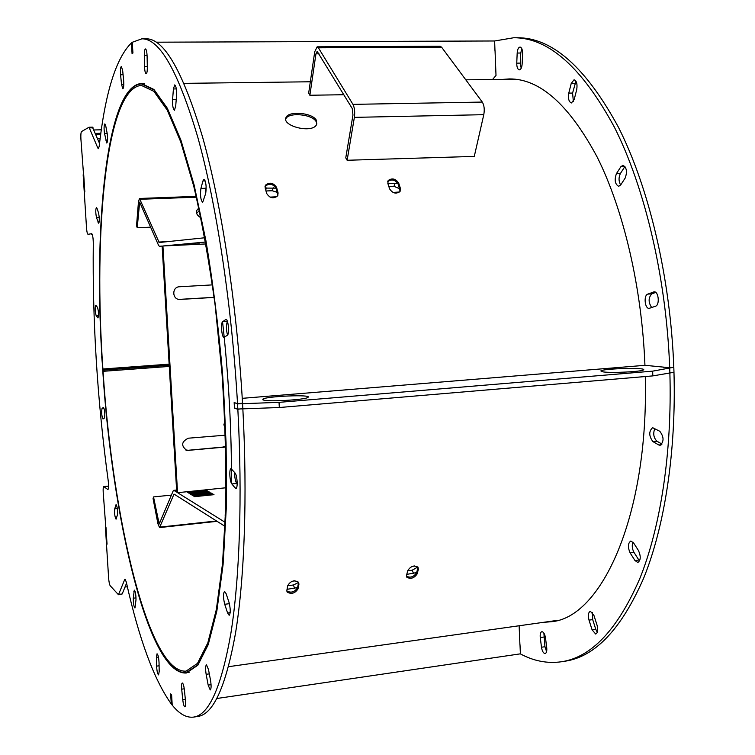 <?xml version="1.0" encoding="UTF-8"?>
<svg xmlns="http://www.w3.org/2000/svg" width="755" height="755" viewBox="0 0 755 755"><rect width="100%" height="100%" fill="white"/><g stroke="black" fill="none" stroke-linecap="round" stroke-linejoin="round"><path stroke-width="1.13" d="M132.927 52.822L132.248 42.28L132.937 53.01L132.068 53.652L131.455 42.941M132.295 42.28L141.836 38.826L146.074 38.816C163.995 38.429 182.852 71.244 202.633 137.268C221.357 203.765 236.806 303.803 242.534 403.208L237.523 403.623L234.154 402.566L234.475 408.191L235.079 408.134M131.417 42.941C116.006 58.144 105.256 92.648 99.169 146.442L98.376 148.688L97.801 147.98L89.024 127.236L81.549 131.54C80.927 132.333 80.709 134.824 80.908 139.014L84.834 191.959L84.258 192.147L86.504 227.699C86.825 231.738 87.325 233.937 88.014 234.305L91.666 233.701C92.657 234.663 93.205 237.9 93.299 243.431C92.384 321.573 97.357 400.669 108.21 480.709C108.777 485.767 108.673 488.73 107.908 489.58L103.775 486.55C103.218 486.881 103.029 488.815 103.209 492.326L107.059 544.176L106.446 543.581L108.607 577.877C108.928 581.916 109.456 584.54 110.202 585.729L118.478 594.732L124.688 579.585L125.019 579.198L126.274 581.982C139.043 639.145 154.039 679.793 171.262 703.924L170.658 693.892L171.612 695.062L172.215 705.123C179.35 713.975 186.476 717.977 193.573 717.099C208.956 715.108 221.394 687.154 230.898 633.228C239.599 578.726 242.563 497.196 237.844 409.286L242.213 408.663M242.846 408.861C247.536 496.677 244.469 578.132 235.607 632.605C225.943 686.493 213.335 714.447 197.772 716.467L193.573 717.099M126.547 583.209L122.197 593.968L118.478 594.732M92.053 234.05L91.383 234.154L92.053 234.05M92.431 127.189L99.537 143.393M142.544 83.88L143.488 83.673M222.555 321.79C228.727 377.179 231.691 431.03 231.474 483.323M188.391 672.535L187.429 672.469M227.519 335.088C226.075 329.293 226.056 324.763 227.453 321.488M237.183 484.012L236.721 483.455C235.334 481.143 234.645 477.49 234.654 472.507M229.463 603.943L228.925 602.084M205.275 194.979L206.153 186.627M141.836 38.826C159.541 38.439 178.208 71.291 197.829 137.382C216.402 203.954 231.766 304.114 237.523 403.623M237.844 409.286L234.475 408.191M102.84 371.866L101.755 354.652C93.733 221.63 107.04 85.853 141.402 83.512L153.935 89.468L167.317 108.229L180.955 140.222L194.101 184.947L205.945 240.788C212.948 282.719 218.488 327.038 222.565 373.744C225.622 420.535 226.868 465.184 226.302 507.7L223.074 564.702L216.864 610.908L208.238 644.61L197.857 665.202L186.372 672.998C148.48 675.602 112.24 517.826 102.84 371.866L102.888 371.866M122.678 70.725L123.65 80.426C123.971 85.239 123.707 88.024 122.838 88.779L121.536 84.4L120.573 74.773C120.243 69.96 120.517 67.167 121.385 66.383L122.678 70.725M102.057 408.389L103.482 407.398C104.851 410.55 105.162 414.108 104.407 418.053L102.991 418.987C101.632 415.863 101.321 412.334 102.057 408.389L104.039 408.228M182.748 699.725L181.7 689.173C181.389 685.474 181.587 683.407 182.276 682.973C183.163 683.341 183.88 685.691 184.409 690.023L185.466 700.668C185.777 704.358 185.588 706.425 184.899 706.84C183.994 706.453 183.276 704.085 182.748 699.725L185.334 699.347M227.321 335.277L224.065 337.381C221.781 337.938 220.46 322.857 222.697 321.668L225.953 319.422C228.284 318.836 229.605 334.191 227.321 335.277M147.102 56.266L147.319 67.327C147.329 71.253 146.942 73.395 146.159 73.754C145.253 73.273 144.715 70.828 144.526 66.421L144.299 55.455C144.299 51.482 144.686 49.311 145.479 48.943C146.376 49.415 146.923 51.859 147.102 56.266M95.932 305.464L97.452 307.294C98.697 311.475 98.867 315.014 97.98 317.93L96.234 315.911C95.007 311.749 94.837 308.219 95.725 305.341L95.932 305.464M156.606 666.137L156.427 657.303L157.049 653.764C158.069 654.585 158.739 657.501 159.031 662.512L159.201 671.412L158.588 674.894C157.559 674.055 156.898 671.138 156.606 666.137L159.097 665.797M235.145 488.013L231.861 483.936C229.662 481.596 229.001 468.468 231.096 468.647L235.069 473.017C237.306 475.31 237.995 488.655 235.871 488.447L235.145 488.013L236.494 487.881M176.538 95.743L175.689 106.295L174.405 110.239C173.008 109.079 172.404 105.483 172.593 99.462L173.414 88.967L174.726 84.909C176.132 86.07 176.727 89.685 176.538 95.743M96.97 208.229L98.518 212.872C99.49 217.723 99.528 221.158 98.612 223.187L96.517 217.695C95.555 212.872 95.526 209.446 96.432 207.427L96.97 208.229M133.276 598.215L134.305 590.136C135.447 591.571 136.004 594.836 135.985 599.951L134.956 607.992C133.814 606.558 133.257 603.302 133.276 598.215L136.023 597.875M227.595 612.984L224.707 604.274C223.15 597.771 223.102 593.477 224.565 591.391L226.094 593.638L229.01 602.33C230.596 608.889 230.643 613.22 229.18 615.306L227.595 612.984L230.19 612.645M105.775 126.066L107.163 133.418C107.833 138.514 107.71 141.713 106.804 143.035L104.501 133.484C103.841 128.416 103.963 125.217 104.86 123.886L105.775 126.066M114.732 508.832L116.072 504.576C117.327 506.775 117.771 510.248 117.393 514.985L116.053 519.185C114.817 516.996 114.373 513.542 114.732 508.832L117.327 508.559M208.172 685.106L206.143 674.319C205.332 668.977 205.435 665.806 206.474 664.815L208.493 669.562L210.551 680.415C211.372 685.776 211.268 688.956 210.23 689.957L208.172 685.106L211.07 684.691M205.709 193.412L202.661 202.368C200.632 199.933 200.047 195.29 200.924 188.42L202.935 180.936L203.973 179.341C206.03 181.795 206.606 186.485 205.709 193.412M492.571 79.483L496.007 75.453L495.044 50.698M156.21 42.195L494.638 40.978L513.664 37.759C548.366 37.505 581.954 67.327 614.41 127.227C644.836 187.466 666.288 277.557 669.704 367.732L673.809 367.392C670.412 277.302 648.904 187.306 618.373 127.133C585.814 67.289 552.103 37.495 517.25 37.75L513.664 37.759M132.88 52.831L132.087 53.416L131.455 42.903L132.248 42.28M242.242 398.338L640.221 365.713L648.186 365.618L669.704 367.732M234.871 402.793L237.542 403.878L279.039 402.349L652.65 371.149L672.592 367.487M664.749 367.194L663.418 367.279M263.457 400.037C268.742 401.981 305.841 399.744 307.955 397.366C313.07 394.299 266.09 396.167 262.834 399.15L263.457 400.037M603.32 371.922C612.031 373.187 642.165 371.658 643.486 369.884C647.554 367.383 603.094 368.459 600.838 370.903L603.32 371.922M234.239 402.849L234.522 407.955L237.825 409.031L279.312 407.521L652.82 375.896L673.979 372.291L673.819 367.619M171.621 695.204L172.215 705.066M216.874 698.498L520.384 653.839M519.997 644.694L520.384 653.887C533.728 661.078 547.356 663.711 561.267 661.786L564.816 661.248C595.025 656.888 621.299 629.208 643.637 578.226C664.504 526.896 676.272 452.141 673.979 372.517L672.799 372.385M519.129 625.848L519.912 644.525M170.847 694.128L171.31 703.981L172.178 705.076M125 587.05L127.369 586.758M106.002 527.49L105.398 526.971L106.436 543.421L107.021 543.977L105.974 527.5M83.163 174.754L83.635 174.735M669.109 372.781L669.874 372.866C672.195 452.566 660.502 527.386 639.74 578.745C617.505 629.755 591.354 657.435 561.267 661.786M494.638 40.959L494.978 50.896M503.321 79.35L509.266 78.926C539.74 78.605 569.034 104.634 597.148 157.021C623.498 209.56 641.948 287.589 644.959 365.656M645.28 376.528C648.904 516.25 601.008 618.704 550.678 621.771L544.704 622.252M541.486 647.233L540.269 637.541C539.957 634.134 540.495 632.171 541.873 631.671C543.591 631.888 544.799 633.973 545.497 637.937L546.733 647.705C547.035 651.103 546.507 653.056 545.138 653.547C543.402 653.33 542.184 651.225 541.486 647.233L544.959 646.733L543.883 633.067M655.529 306.209L649.206 308.351C644.808 309.012 643.439 295.328 647.781 294.11L654.141 291.855C658.605 291.175 659.955 305.058 655.529 306.209M522.602 53.775L522.149 63.949C521.856 67.563 520.922 69.535 519.355 69.875C517.628 69.441 516.76 67.195 516.75 63.146L517.184 53.048C517.477 49.396 518.421 47.395 520.006 47.046C521.724 47.48 522.592 49.726 522.602 53.775M658.841 444.997L652.905 441.599C648.828 436.012 648.724 431.369 652.603 427.679L659.832 431.294C663.985 436.89 664.098 441.571 660.181 445.318L658.841 444.997L661.408 444.742M576.707 89.647L574.244 99.311L571.45 102.954C568.845 101.906 567.958 98.631 568.779 93.12L571.205 83.494L574.055 79.766C576.66 80.813 577.547 84.107 576.707 89.647M634.974 560.531L630.114 552.887C627.631 547.092 627.867 543.138 630.821 541.042L633.577 542.92L638.485 550.555C641.004 556.388 640.778 560.361 637.815 562.475L634.974 560.531L638.862 560.031L633.992 552.396C632.114 548.828 631.765 545.393 632.945 542.081M592.09 629.84L589.013 620.138C587.843 615.297 588.305 612.343 590.372 611.276L593.921 615.391L597.045 625.149C598.215 630 597.771 632.964 595.695 634.04L592.09 629.84L595.78 629.311L592.694 619.61L592.458 612.465M625.187 178.048L620.714 184.899L618.685 186.325C614.985 184.192 614.221 179.973 616.42 173.669L620.837 166.77L622.941 165.288C626.678 167.45 627.424 171.706 625.187 178.048M237.825 409.031L237.542 403.878M242.846 408.606L242.563 403.463M279.312 407.521L279.039 402.349M652.82 375.896L652.65 371.149M669.874 372.63L669.713 367.968M170.715 694.147L171.583 695.213M506.85 79.303L511.012 78.935M552.377 621.497L548.196 621.761M546.592 651.64L544.959 646.733M651.688 307.549C648.234 302.321 648.281 297.753 651.82 293.846L655.746 292.402M521.177 68.271L520.337 63.109L520.78 53.02L521.78 48.631M661.975 444.082L656.907 441.194C653.585 437.74 652.896 433.512 654.83 428.51M573.366 101.529L572.583 93.054L575.942 81.134M639.56 560.946L638.862 560.031M597.29 632.322L595.78 629.311M620.648 185.013C618.619 181.323 618.534 177.501 620.384 173.527L624.951 166.449M669.874 372.866L673.979 372.517M101.708 356.719L103.058 371.318C112.353 516.637 148.424 673.743 186.079 671.129L197.489 663.381L207.814 642.911L216.374 609.408L222.546 563.485L225.754 506.85C226.311 464.618 225.075 420.261 222.036 373.791L215.175 305.473C209.135 261.409 202 221.659 193.761 186.221L180.7 141.78L167.157 109.975L153.85 91.327L141.393 85.409C106.04 87.995 93.242 231.927 102.897 369.006L102.689 368.968C92.988 231.256 105.832 86.523 141.402 83.899L153.916 89.845L167.289 108.578L180.907 140.534L194.035 185.202L205.86 240.968C212.853 282.851 218.393 327.113 222.461 373.753L226.066 442.694C226.774 487.39 225.745 527.981 222.97 564.457L216.761 610.606L208.154 644.27L197.782 664.834L186.315 672.63C148.433 675.225 112.193 517.26 102.85 371.281L101.925 356.7M465.797 79.822L516.042 79.294M557.284 620.384L228.538 666.693M316.42 120.347C312.674 112.674 288.589 110.664 286.079 117.384C281.115 125.991 313.061 134.163 316.685 124.264L316.42 120.347M276.585 187.429L278.095 192.959L277.727 195.762C273.489 199.056 269.79 198.263 266.628 193.384L265.147 187.835L265.477 185.173C269.648 181.964 273.357 182.71 276.585 187.429L276.255 188.495L277.868 195.498M398.668 183.04L400.424 188.42L400.037 191.468C396.064 194.271 392.581 193.384 389.571 188.816L387.843 183.437L388.183 180.53C392.09 177.793 395.582 178.633 398.668 183.04L398.244 184.088L400.112 191.345M418.364 569.317L417.987 567.165C413.995 565.061 410.588 566.212 407.766 570.638L406.539 575.282L406.87 577.301C410.786 579.293 414.193 578.179 417.109 573.951L418.364 569.317L417.921 567.081M298.942 584.172L298.565 582.237C294.252 579.774 290.656 580.878 287.768 585.559L286.862 590.287L287.202 592.099C291.439 594.43 295.045 593.364 298.008 588.891L298.942 584.172L298.555 582.209M102.897 369.006L169.139 364.155M285.749 119.12L285.89 118.78C288.401 112.051 312.466 114.062 316.203 121.734L316.845 123.867M265.033 186.485L265.156 186.249C269.337 183.04 273.036 183.786 276.255 188.495M387.702 181.681L387.768 181.578C391.675 178.85 395.167 179.681 398.244 184.088M406.454 576.225C410.409 578.085 413.787 576.933 416.59 572.781L417.845 568.147M286.806 590.929C291.062 593.203 294.658 592.118 297.574 587.673L298.508 582.954M205.587 242.034L162.929 245.988L172.338 245.535M191.043 244.648L172.055 245.554M191.317 244.639L205.926 243.941M193.554 244.441L173.263 245.441L193.554 244.441M195.762 244.243L175.349 245.252L195.762 244.243M197.782 244.063L177.255 245.082L197.782 244.063M199.594 243.903L178.973 244.922L199.594 243.903M162.929 245.988L177.557 492.675L205.237 489.901M205.511 489.844L226.075 487.758M214.146 297.423L179.709 299.442C172.017 299.612 171.753 286.872 179.454 286.758L212.438 284.89M225.745 447.007L186.862 450.49C180.841 445.79 181.332 441.694 188.325 438.202L225.141 435.21M225.15 427.972L223.886 424.763L224.877 421.384M177.557 492.675L225.235 522.385M207.795 491.146L206.804 490.58L187.778 492.515L188.731 493.081L207.795 491.146M210.069 492.439L209.069 491.864L189.939 493.817L190.892 494.393L210.069 492.439M212.136 493.619L211.126 493.043L191.893 494.997L192.865 495.582L212.136 493.619M213.995 494.676L212.967 494.091L193.657 496.063L194.63 496.658L213.995 494.676M225.509 514.967L224.99 515.023L225.5 515.325M225.056 526.377L174.028 494.091L159.541 527.575L157.927 523.762L153.067 498.593L153.52 496.922L171.423 495.101M153.52 496.922L159.192 524.027L173.178 490.901L173.933 490.41L176.736 492.156L162.127 246.064L159.399 246.319L158.569 245.375L139.666 202.104L137.221 227.755L150.689 227.17M214.137 297.319L179.02 299.395M225.717 446.13L223.008 447.064L188.203 450.273L185.466 449.886M137.221 227.755L136.542 225.726L138.476 201.689L139.486 198.471L159.182 242.515L204.803 237.759M206.842 491.241L206.804 490.58M209.107 492.534L209.069 491.864M211.164 493.713L211.126 493.043M213.004 494.77L212.967 494.091M196.611 213.306L199.405 210.598M200.924 217.846C197.281 215.581 195.838 213.184 196.593 210.664L198.82 207.918M276.849 196.762L270.026 197.121M265.213 188.071L276.151 188.174M399.574 191.996L392.996 192.449M387.9 183.616L395.139 183.305L398.159 183.861M265.996 190.968L272.281 190.732L277.33 192.402M388.825 186.476L393.95 186.287L399.801 188.835M298.555 582.483L293.412 584.993L287.74 585.701M417.826 566.986L412.155 570.223L407.728 570.771M294.639 580.774L293.572 580.906M287.042 589.344L297.593 587.541M414.57 565.957L413.561 566.09M406.785 574.395L416.647 572.573M84.834 191.959L84.249 191.978L84.796 191.798L83.72 174.707L83.173 174.924L84.249 191.978M101.349 129.803L93.969 129.964M100.859 133.276L95.394 133.409M347.13 160.268L345.762 157.889L352.962 115.034L352.255 108.55L317.166 51.349L315.958 53.822L309.871 95.253L308.663 93.158L314.722 51.774L317.138 46.819L318.393 47.801L352.953 104.369C354.586 107.682 355.058 112.014 354.378 117.365L347.13 160.268L474.282 156.408L483.785 114.684C484.701 109.484 484.21 105.275 482.303 102.067L441.59 47.188L440.08 46.234L317.138 46.819M309.871 95.253L343.855 94.724M124.688 579.585L125.415 579.5M118.78 594.383L122.197 593.968M103.945 486.607L108.578 486.144M89.552 127.888L93.073 127.812M97.801 147.98L98.886 147.952M120.573 74.773L123.084 74.745M121.536 84.4L123.801 84.371M181.7 689.173L184.267 688.805M225.66 319.535L226.264 319.497M222.697 321.668L227.406 321.366M144.299 55.455L147.074 55.436M144.526 66.421L147.3 66.402M96.234 315.911L98.546 315.769M156.427 657.303L158.418 657.029M231.861 483.936L236.721 483.455M173.414 88.967L176.311 88.92M172.593 99.462L176.245 99.405M96.517 217.695L99.245 217.582M98.056 222.357L99.065 222.31M133.777 591.797L135.145 591.627M224.707 604.274L229.378 603.689M104.501 133.484L107.163 133.418M105.879 140.817L107.512 140.779M115.742 505.104L116.496 505.029M206.143 674.319L209.314 673.866M202.935 180.936L205.152 180.86M200.924 188.42L205.709 188.25M540.269 637.541L543.732 637.041M647.781 294.11L651.82 293.846M653.566 291.968L654.717 291.902M516.75 63.146L520.337 63.109M517.184 53.048L520.78 53.02M652.905 441.599L656.907 441.194M568.779 93.12L572.583 93.054M571.205 83.494L575.017 83.437M630.114 552.887L633.992 552.396M589.013 620.138L592.694 619.61M616.42 173.669L620.384 173.527M620.837 166.77L624.819 166.638M277.764 194.026L278.095 192.959M399.999 189.458L400.424 188.42M416.59 572.781L417.109 573.951M297.574 587.673L298.008 588.891M103.058 371.318L169.271 366.43M102.869 370.139L169.205 365.269M173.933 490.41L176.613 490.146M180.2 299.433L179.36 299.376M223.933 447.47L223.008 447.064M189.061 450.688L188.203 450.273M173.773 494.355L174.424 494.298M158.767 242.044L167.667 241.628M159.956 527.113L216.543 520.978M140.185 199.282L196.404 197.178M158.39 522.12L160.183 521.931M139.165 203.708L140.515 203.652M265.741 190.015L266.345 187.929M272.281 190.732L273.197 187.684M388.23 184.616L388.655 183.54M393.95 186.287L395.139 183.305M287.381 587.598L287.976 589.287M293.412 584.993L294.658 588.447M406.983 573.64L407.285 574.347M412.155 570.223L413.617 573.555M100.179 138.269L97.433 138.335M100.679 134.541L95.904 134.654M354.378 117.365L483.785 114.684M352.953 104.369L482.303 102.067M318.393 47.801L441.59 47.188M315.958 53.822L318.988 53.803M92.535 127.161L89.024 127.236M103.775 486.55L108.578 486.078M262.863 399.81L262.834 399.15M186.315 672.63L189.307 672.205M141.402 83.899L144.441 83.852M184.05 83.361L310.333 81.776M286.079 117.384L285.89 118.78M265.156 186.249L265.477 185.173M387.768 181.578L388.183 180.53M406.464 576.367L406.87 577.301M286.815 590.986L287.202 592.099M179.709 299.442L179.171 299.405M186.862 450.49L186.013 450.074M173.688 490.344L176.604 490.052M159.541 527.575L217.1 521.337M196.593 210.664L196.442 212.693M139.486 198.471L196.215 196.366"/></g></svg>

